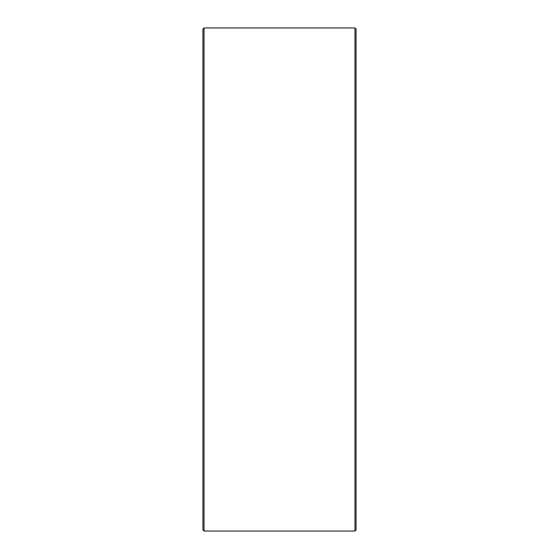 <?xml version="1.0" encoding="UTF-8"?>
<svg xmlns="http://www.w3.org/2000/svg" width="559" height="559" viewBox="0 0 559 559"><rect width="100%" height="100%" fill="white"/><g stroke="black" fill="none" stroke-linecap="round" stroke-linejoin="round"><path stroke-width="0.84" d="M356.062 29.047L356.062 529.953L354.965 531.05L354.965 27.95L356.062 29.047M204.035 531.05L202.938 529.953L202.938 29.047L204.035 27.95L204.035 531.05L354.965 531.05M204.035 27.95L354.965 27.95"/></g></svg>
